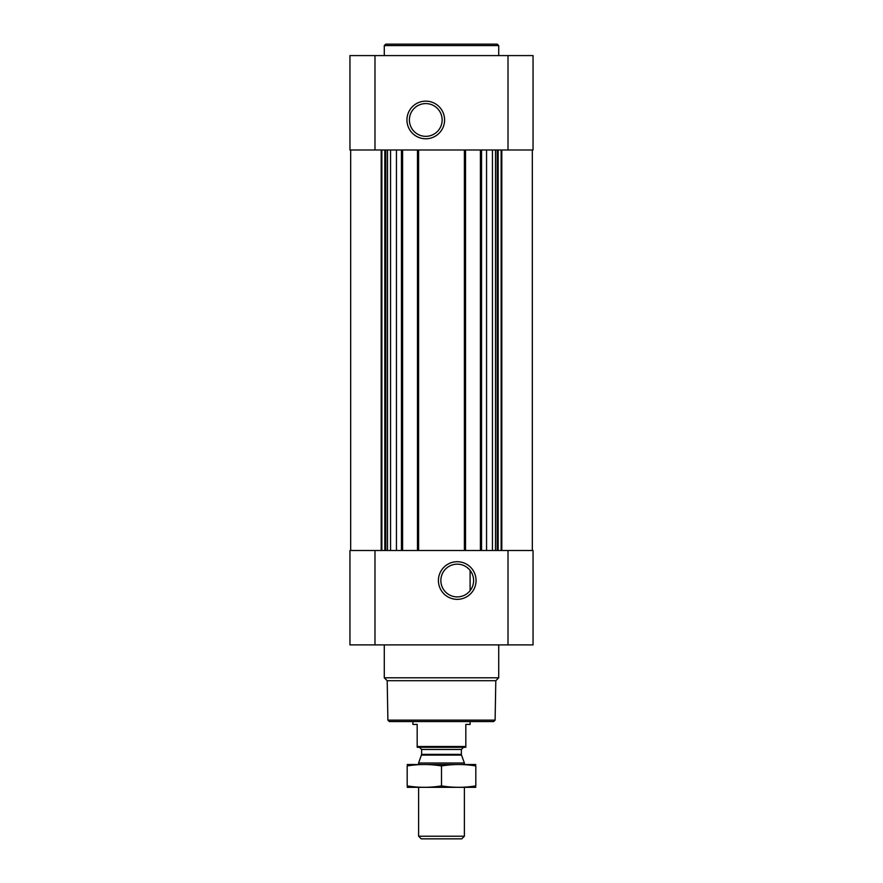 <?xml version="1.0" encoding="UTF-8"?>
<svg xmlns="http://www.w3.org/2000/svg" width="883" height="883" viewBox="0 0 883 883"><rect width="100%" height="100%" fill="white"/><g stroke="black" fill="none" stroke-linecap="round" stroke-linejoin="round"><path stroke-width="1.32" d="M466.986 567.383L469.292 569.458M457.228 564.16A16.369 16.369 0 0 1 471.412 588.718A16.369 16.369 0 0 1 443.056 588.718A16.369 16.369 0 0 1 457.228 564.16M470.109 590.639L470.109 570.418L470.109 590.639M396.445 150L396.445 550.495M486.555 150L486.555 550.495M349.955 644.899L349.955 550.495L533.045 550.495L533.045 644.899L349.955 644.899M457.228 561.709A18.819 18.819 0 0 1 473.531 589.943A18.819 18.819 0 0 1 440.937 589.943A18.819 18.819 0 0 1 457.228 561.709M480.407 150L480.407 550.495M465.529 150L465.529 550.495M417.471 150L417.471 550.495M402.593 150L402.593 550.495M533.045 150L349.955 150L349.955 55.596L533.045 55.596L533.045 150M425.772 101.137A18.819 18.819 0 0 1 442.063 129.371A18.819 18.819 0 0 1 409.469 129.371A18.819 18.819 0 0 1 425.772 101.137M495.109 720.131L387.891 720.131L389.315 721.566L493.685 721.566L495.109 720.131L495.805 680.705L498.718 677.791L498.718 644.899M387.891 720.131L387.196 680.705L495.805 680.705M387.196 680.705L384.282 677.791L498.718 677.791M384.282 677.791L384.282 644.899M384.282 55.596L384.282 45.585L498.718 45.585L498.718 55.596M384.282 45.585L385.716 44.15L497.284 44.15L498.718 45.585M425.772 103.587A16.369 16.369 0 0 1 439.944 128.145A16.369 16.369 0 0 1 411.588 128.145A16.369 16.369 0 0 1 425.772 103.587M465.816 746.499L417.184 746.499L417.184 747.305L465.816 747.305L465.816 724.424L470.109 724.424L470.109 721.566M417.184 746.499L417.184 724.424L412.891 724.424L412.891 721.566M464.381 836.223L418.619 836.223L421.246 838.85L461.754 838.85L464.381 836.223L464.381 787.36M418.619 764.468L418.619 763L464.381 763L464.381 764.468M418.619 836.223L418.619 787.36M419.469 747.305L421.621 749.457L421.621 754.369L418.619 763M407.173 787.316L475.827 787.316M475.827 785.892C475.827 787.768 475.827 787.768 475.827 785.892C464.381 787.768 452.946 787.768 441.5 785.892C430.054 787.768 418.619 787.768 407.173 785.892C407.173 787.768 407.173 787.768 407.173 785.892L407.173 765.936C407.173 764.06 407.173 764.06 407.173 765.936C418.619 764.06 430.054 764.06 441.5 765.936C452.946 764.06 464.381 764.06 475.827 765.936C475.827 764.06 475.827 764.06 475.827 765.936L475.827 785.892M441.5 785.892L441.5 765.936M407.173 764.512L475.827 764.512M401.445 150L401.445 550.495M418.619 150L418.619 550.495M464.381 150L464.381 550.495M481.555 150L481.555 550.495M508.012 644.899L508.012 550.495M374.988 644.899L374.988 550.495M501.809 150L501.809 550.495M501.136 150L501.136 550.495M498.189 150L498.189 550.495M497.195 150L497.195 550.495M495.484 150L495.484 550.495M492.449 150L492.449 550.495M390.551 150L390.551 550.495M387.516 150L387.516 550.495M385.805 150L385.805 550.495M384.811 150L384.811 550.495M381.864 150L381.864 550.495M381.191 150L381.191 550.495M508.012 150L508.012 55.596M374.988 150L374.988 55.596M421.489 755.097L461.511 755.097L464.381 763M421.621 754.369L461.379 754.369L461.511 755.097M421.621 749.457L461.379 749.457L463.531 747.305M532.328 150L532.328 550.495M350.672 150L350.672 550.495M461.379 754.369L461.379 749.457"/></g></svg>
